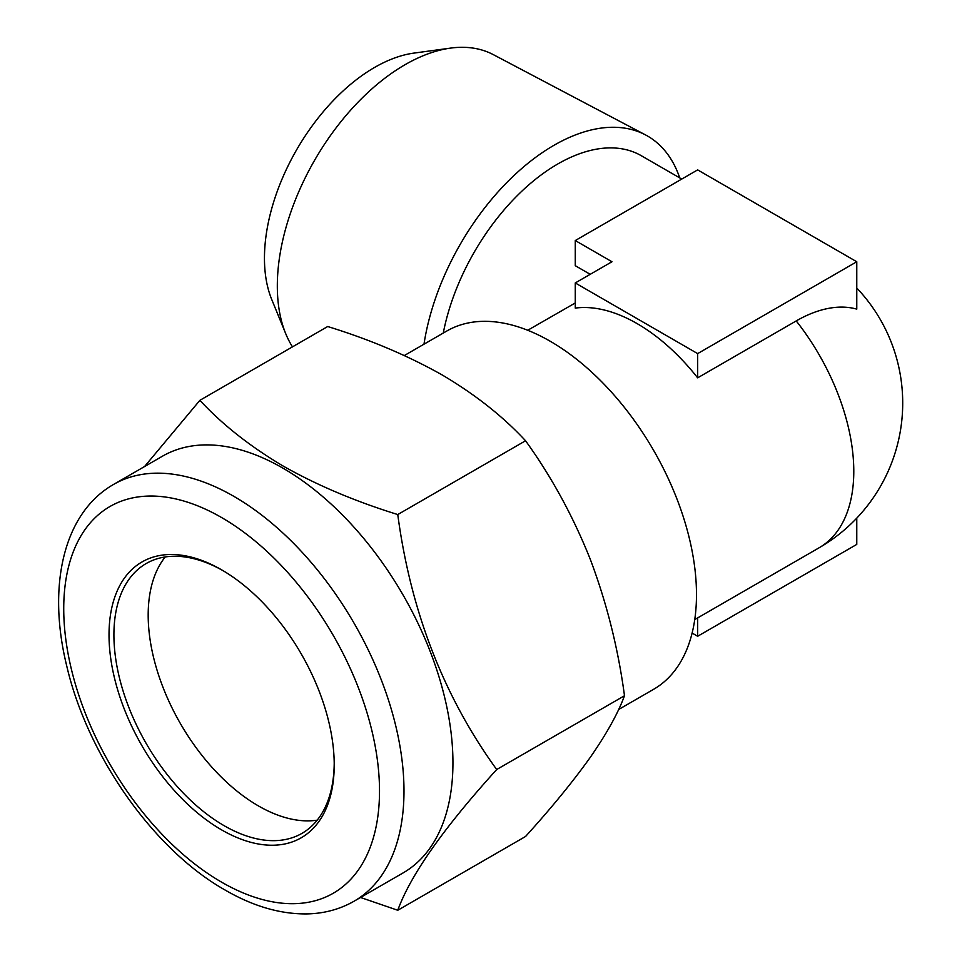 <?xml version="1.0" encoding="UTF-8"?>
<svg xmlns="http://www.w3.org/2000/svg" width="962" height="962" viewBox="0 0 962 962"><rect width="100%" height="100%" fill="white"/><g stroke="black" fill="none" stroke-linecap="round" stroke-linejoin="round"><path stroke-width="1.44" d="M317.183 820.165A155.784 89.947 60 0 1 258.333 805.867A155.784 89.947 60 0 1 161.856 684.343A155.784 89.947 60 0 1 165.224 556.95M334.211 763.455A155.784 89.947 60 0 1 301.96 833.369A155.784 89.947 60 0 1 224.062 825.649A155.784 89.947 60 0 1 122.294 688.371A155.784 89.947 60 0 1 146.176 563.54A155.784 89.947 60 0 1 222.847 570.562M221.621 569.841L221.621 569.841A159.247 91.943 60 0 1 334.223 764.874A159.247 91.943 60 0 1 221.621 829.893A159.247 91.943 60 0 1 109.019 634.86A159.247 91.943 60 0 1 221.621 569.841M113.564 484.439L162.518 456.168A240.596 138.913 60 0 1 282.816 468.085A240.596 138.913 60 0 1 439.995 680.11A240.596 138.913 60 0 1 403.114 872.907L354.16 901.166A240.596 138.913 60 0 0 391.041 708.369A240.596 138.913 60 0 0 233.862 496.356A240.596 138.913 60 0 0 113.564 484.439C63.143 513.191 47.21 586.604 66.667 665.644C87.374 755.447 153.595 849.771 225.204 890.103C253.415 906.444 280.916 914.369 307.696 913.9C324.639 913.431 340.127 909.186 354.16 901.166M360.546 897.474L397.763 910.268C410.546 875.083 443.53 828.162 496.693 769.528C443.686 696.356 410.714 611.363 397.763 514.55C355.495 501.479 317.412 485.389 283.525 466.269C250.048 446.428 222.174 424.434 199.904 400.312L144.577 466.522M292.472 346.861A180.628 104.281 -60 0 1 285.726 333.694L271.705 299.422A155.784 89.947 -60 0 1 264.454 258.213A155.784 89.947 -60 0 1 413.925 53.102L450.613 48.1A180.628 104.281 -60 0 1 493.326 54.642L645.466 134.884A187.205 108.081 120 0 0 553.956 145.31A187.205 108.081 120 0 0 423.989 344.192M285.726 333.694A180.628 104.281 -60 0 1 277.321 285.918A180.628 104.281 -60 0 1 450.613 48.1M679.737 177.898A187.205 108.081 120 0 0 645.466 134.884M618.602 709.523L653.655 689.285A206.842 119.42 -120 0 0 696.488 594.588A206.842 119.42 -120 0 0 550.228 341.257A206.842 119.42 -120 0 0 446.813 331.012L404.341 355.531M856.769 261.748L856.769 309.127A143.422 82.804 120 0 0 796.223 320.923L697.654 377.838A167.039 96.441 -120 0 0 637.109 323.605A167.039 96.441 -120 0 0 575.264 308.093L575.264 282.948L697.654 353.607L856.769 261.748L697.654 169.889L575.264 240.548L611.976 261.748L575.264 282.948M443.266 333.056A167.039 96.441 -60 0 1 557.768 163.985A167.039 96.441 -60 0 1 641.293 155.712L681.745 179.064M575.264 302.97L527.717 330.267M590.199 274.314L575.264 265.692L575.264 240.548M697.654 353.607L697.654 377.838M692.111 633.068L697.654 636.267L856.769 544.408L856.769 518.133M697.654 617.905L697.654 636.267M199.904 400.312L327.693 326.527C369.48 339.394 407.563 355.483 441.931 374.807C475.06 394.372 502.934 416.354 525.553 440.764C551.515 476.731 573.099 516.281 590.331 559.415C606.781 603.126 618.169 648.568 624.494 695.742L496.693 769.528M624.494 695.742C618.145 713.058 606.757 733.573 590.331 757.274C573.051 781.505 551.454 807.912 525.553 836.483L397.763 910.268M525.553 440.764L397.763 514.55M221.621 517.556A223.292 128.92 -120 0 0 63.732 608.705A223.292 128.92 -120 0 0 221.621 882.178A223.292 128.92 -120 0 0 379.509 791.029A223.292 128.92 -120 0 0 221.621 517.556M856.769 288.023A167.039 167.039 0 0 1 819.191 547.739A167.039 96.441 -120 0 0 853.787 471.272A167.039 96.441 -120 0 0 796.223 320.923M819.191 547.739L694.744 619.588"/></g></svg>

